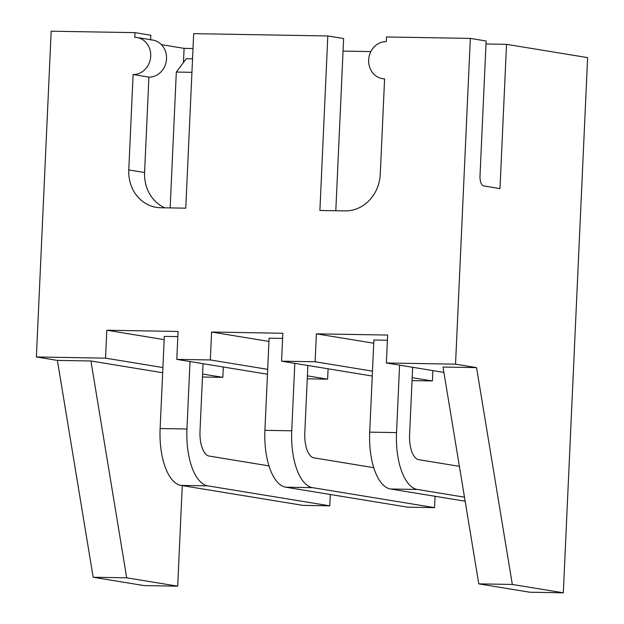 <?xml version="1.0" encoding="UTF-8"?>
<svg xmlns="http://www.w3.org/2000/svg" width="624" height="624" viewBox="0 0 624 624"><rect width="100%" height="100%" fill="white"/><g stroke="black" fill="none" stroke-linecap="round" stroke-linejoin="round"><path stroke-width="0.94" d="M36.379 356.967L57.392 360.407L93.163 577.247L144.16 585.593L93.163 577.247L126.695 577.816L177.692 586.17L144.16 585.593L177.692 586.17L182.263 485.612L177.692 586.17L126.695 577.816L93.163 577.247L57.392 360.407L90.925 360.984L162.661 372.731L90.925 360.984L126.695 577.816L90.925 360.984L57.392 360.407L36.379 356.967L105.542 358.153L36.379 356.967L51.176 31.2L36.379 356.967M281.588 361.179L372.255 376.03L281.588 361.179L315.12 361.756L281.588 361.179L282.851 333.255L211.598 332.03L268.952 341.429L211.598 332.03L282.851 333.255L281.588 361.179M412.043 380.617L432.409 380.968L412.183 377.653L432.409 380.968L412.043 380.617M372.473 371.147L315.12 361.756L316.384 333.832L387.644 335.057L386.373 362.981L443.898 372.403L386.373 362.981L455.536 364.166L386.373 362.981L387.644 335.057L316.384 333.832L373.745 343.231L316.384 333.832L315.12 361.756L372.473 371.147M176.795 359.377L267.47 374.228L176.795 359.377L210.327 359.954L176.795 359.377L178.066 331.453L106.813 330.229L164.167 339.628L106.813 330.229L178.066 331.453L176.795 359.377M307.258 378.815L327.623 379.166L307.39 375.851L327.623 379.166L307.258 378.815M267.688 369.346L210.327 359.954L211.598 332.03L210.327 359.954L267.688 369.346M136.968 37.487A18.665 16.731 -80.7 0 1 150.626 57.408A18.665 16.731 -80.7 0 1 133.107 74.521L148.91 77.111L133.107 74.521L128.77 169.931L144.581 172.52L148.91 77.111L144.581 172.52A37.331 33.47 99.3 0 0 164.884 207.808A37.331 33.47 99.3 0 1 144.581 172.52L128.77 169.931A37.331 33.47 -80.7 0 0 156.273 207.34A37.331 33.47 -80.7 0 0 160.61 207.737L185.765 208.166L193.69 33.649L327.818 35.958L319.894 210.475L345.041 210.904A37.331 33.47 -80.7 0 0 380.266 174.252L384.595 78.85A18.665 16.731 -80.7 0 1 382.426 78.655A18.665 16.731 -80.7 0 1 368.768 58.734A18.665 16.731 -80.7 0 1 386.287 41.621L386.498 36.964L470.324 38.407L455.536 364.166L476.549 367.614L443.017 367.037L476.549 367.614L455.536 364.166L470.324 38.407L386.498 36.964L386.287 41.621A18.665 16.731 -80.7 0 0 368.675 59.943A18.665 16.731 -80.7 0 0 384.595 78.85L380.266 174.252A37.331 33.47 99.3 0 1 345.041 210.904L319.894 210.475L327.818 35.958L193.69 33.649L185.765 208.166L160.61 207.737A37.331 33.47 99.3 0 1 128.77 169.931L133.107 74.521A18.665 16.731 -80.7 0 0 150.712 56.199A18.665 16.731 -80.7 0 0 134.792 37.292L135.002 32.643L51.176 31.2L135.002 32.643L150.813 35.233L150.61 39.725L150.813 35.233L135.002 32.643L134.792 37.292A18.665 16.731 -80.7 0 1 136.968 37.487L152.771 40.076A18.665 16.731 99.3 0 1 166.436 59.998A18.665 16.731 99.3 0 1 148.91 77.111A18.665 16.731 -80.7 0 0 166.522 58.789A18.665 16.731 -80.7 0 0 150.602 39.881M202.465 377.013L222.83 377.364L202.605 374.049L222.83 377.364L202.465 377.013M162.903 367.552L105.542 358.153L106.813 330.229L105.542 358.153L162.903 367.552M269.1 338.192L282.617 338.426L269.1 338.192L264.919 430.342L269.1 338.192M328.091 368.8L327.623 379.166L328.091 368.8M587.621 57.619L563.316 592.8L529.784 592.223L563.316 592.8L587.621 57.619L506.532 44.335L587.621 57.619M432.877 370.594L432.409 380.968L432.877 370.594M223.306 366.998L222.83 377.364L223.306 366.998M164.315 336.391L177.832 336.625L164.315 336.391L160.126 428.54L164.315 336.391M161.398 44.647L184.096 48.36L193.011 48.516L184.096 48.36L183.448 62.517L184.096 48.36L161.398 44.647M343.052 51.09L370.859 51.574L343.052 51.09M486.002 43.984L506.532 44.335L499.98 188.604L483.662 185.929A9.329 4.103 -89 0 1 480.004 175.952A9.329 4.103 91 0 0 483.662 185.929L499.98 188.604L506.532 44.335L486.002 43.984M327.818 35.958L343.621 38.548L335.806 210.748L343.621 38.548L327.818 35.958M470.324 38.407L486.135 40.997L470.324 38.407M480.004 175.952L486.135 40.997L480.004 175.952M476.549 367.614L512.32 584.446L563.316 592.8L512.32 584.446L478.787 583.869L529.784 592.223L478.787 583.869L512.32 584.446L476.549 367.614M443.017 367.037L478.787 583.869L443.017 367.037M459.397 466.339L418.727 459.677A23.33 10.249 -89 0 1 409.586 434.741L412.651 367.286L409.586 434.741A23.33 10.249 91 0 0 418.727 459.677L459.397 466.339M399.594 365.149L396.529 432.604A53.196 23.361 91 0 0 417.378 489.466L464.482 497.18L417.378 489.466L390.554 488.998A53.196 23.361 -89 0 1 369.704 432.143L373.893 339.994L387.41 340.228L373.893 339.994L369.704 432.143L396.529 432.604L399.594 365.149M465.153 501.22L390.554 488.998A53.196 23.361 -89 0 1 369.704 432.143L396.529 432.604A53.196 23.361 91 0 0 417.378 489.466L390.554 488.998L465.153 501.22M434.569 507.64L435.084 496.298L434.569 507.64L407.745 507.179L285.761 487.204A53.196 23.361 -89 0 1 264.919 430.342L291.743 430.802A53.196 23.361 91 0 0 312.593 487.664L434.569 507.64L312.593 487.664L285.761 487.204A53.196 23.361 -89 0 1 264.919 430.342L291.743 430.802L294.809 363.347L291.743 430.802A53.196 23.361 91 0 0 312.593 487.664L285.761 487.204L407.745 507.179L434.569 507.64M373.768 467.672L313.942 457.876A23.33 10.249 -89 0 1 304.801 432.939L307.858 365.485L304.801 432.939A23.33 10.249 91 0 0 313.942 457.876L373.768 467.672M329.784 505.838L330.299 494.497L329.784 505.838L302.96 505.378L180.976 485.402A53.196 23.361 -89 0 1 160.126 428.54L186.958 429A53.196 23.361 91 0 0 207.8 485.862L329.784 505.838L207.8 485.862L180.976 485.402A53.196 23.361 -89 0 1 160.126 428.54L186.958 429L190.016 361.546L186.958 429A53.196 23.361 91 0 0 207.8 485.862L180.976 485.402L302.96 505.378L329.784 505.838M268.975 465.878L209.157 456.074A23.33 10.249 -89 0 1 200.008 431.137L203.073 363.683L200.008 431.137A23.33 10.249 91 0 0 209.157 456.074L268.975 465.878M170.149 207.901L176.319 72.056L170.149 207.901M191.927 72.329L176.319 72.056L191.927 72.329M192.543 58.812L186.295 58.703L176.319 72.056L186.295 58.703L192.543 58.812M382.426 78.655L384.587 79.006"/></g></svg>
